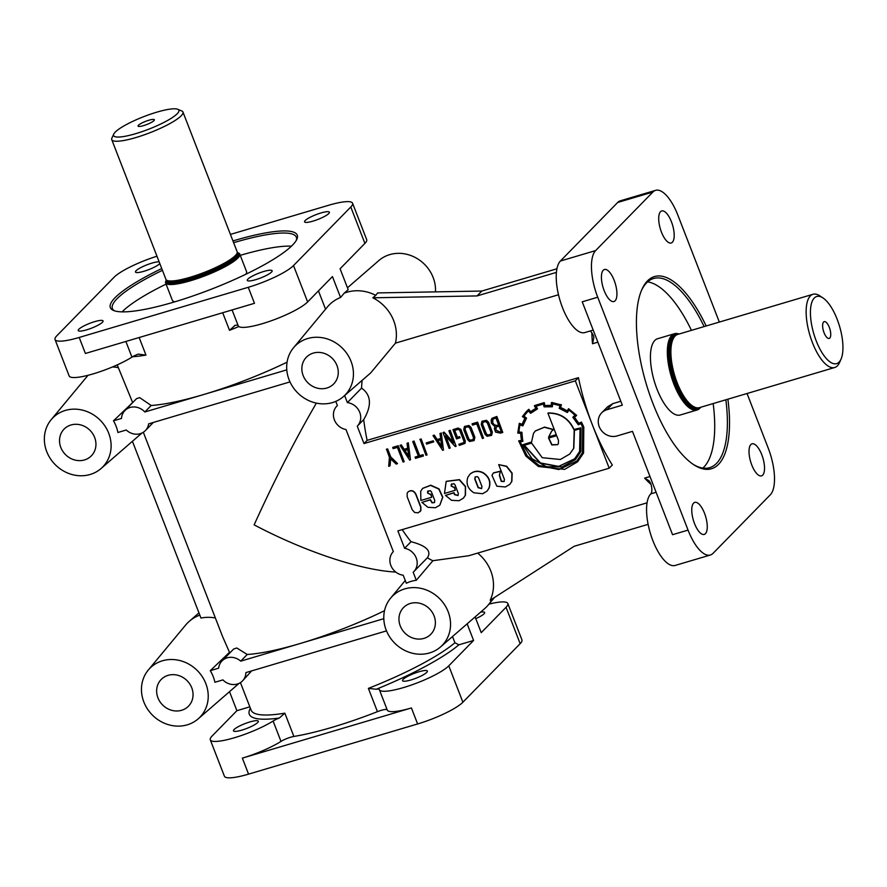 <?xml version="1.0" encoding="UTF-8"?>
<svg xmlns="http://www.w3.org/2000/svg" width="887" height="887" viewBox="0 0 887 887"><rect width="100%" height="100%" fill="white"/><g stroke="black" fill="none" stroke-linecap="round" stroke-linejoin="round"><path stroke-width="1.33" d="M159.15 261.842A13.327 2.572 -21.2 0 0 151.899 263.117A13.327 2.572 -21.2 0 0 135.478 272.021A13.327 2.572 -21.2 0 0 143.905 271.289A13.327 2.572 -21.2 0 0 159.704 263.705A13.327 2.572 -21.2 0 0 159.815 263.583M328.778 213.545A13.327 2.572 -21.2 0 0 329.399 212.226A13.327 2.572 -21.2 0 0 320.972 212.958A13.327 2.572 -21.2 0 0 304.551 221.861A13.327 2.572 -21.2 0 0 312.978 221.129A13.327 2.572 -21.2 0 0 328.778 213.545M102.437 322.247A13.327 2.572 -21.2 0 0 103.069 320.928A13.327 2.572 -21.2 0 0 94.643 321.659A13.327 2.572 -21.2 0 0 78.222 330.574A13.327 2.572 -21.2 0 0 86.649 329.831A13.327 2.572 -21.2 0 0 102.437 322.247M271.511 272.087A13.327 2.572 -21.2 0 0 272.132 270.768A13.327 2.572 -21.2 0 0 263.705 271.5A13.327 2.572 -21.2 0 0 247.285 280.403A13.327 2.572 -21.2 0 0 255.711 279.671A13.327 2.572 -21.2 0 0 271.511 272.087M84.509 459.932A19.093 17.252 -135.6 0 0 91.816 455.353A19.093 17.252 -135.6 0 0 92.425 433.255A19.093 17.252 -135.6 0 0 70.96 424.995A19.093 17.252 -135.6 0 0 64.54 428.665A19.093 17.252 -135.6 0 0 62.655 451.084A19.093 17.252 -135.6 0 0 84.509 459.932M423.942 638.385A19.093 17.252 -135.6 0 0 431.259 633.806A19.093 17.252 -135.6 0 0 431.858 611.708A19.093 17.252 -135.6 0 0 410.393 603.448A19.093 17.252 -135.6 0 0 403.973 607.118A19.093 17.252 -135.6 0 0 402.088 629.537A19.093 17.252 -135.6 0 0 423.942 638.385M326.837 388.029A19.093 17.252 -135.6 0 0 334.144 383.45A19.093 17.252 -135.6 0 0 334.754 361.353A19.093 17.252 -135.6 0 0 313.288 353.093A19.093 17.252 -135.6 0 0 306.869 356.762A19.093 17.252 -135.6 0 0 304.984 379.181A19.093 17.252 -135.6 0 0 326.837 388.029M181.613 710.287A19.093 17.252 -135.6 0 0 188.931 705.708A19.093 17.252 -135.6 0 0 189.53 683.611A19.093 17.252 -135.6 0 0 168.064 675.351A19.093 17.252 -135.6 0 0 161.645 679.021A19.093 17.252 -135.6 0 0 159.771 701.44A19.093 17.252 -135.6 0 0 181.613 710.287M148.85 120.244A8.748 1.685 158.8 0 1 154.393 119.967A8.748 1.685 158.8 0 1 143.594 125.61A8.748 1.685 158.8 0 1 138.184 126.253A8.748 1.685 158.8 0 1 148.85 120.244M824.056 332.725A8.748 3.348 -106.5 0 1 823.502 322.125A8.748 3.348 -106.5 0 1 829.312 327.358A8.748 3.348 -106.5 0 1 828.336 338.413A8.748 3.348 -106.5 0 1 824.056 332.725M156.722 112.194A35.003 6.741 -21.2 0 0 113.747 134.103A35.003 6.741 -21.2 0 0 135.722 133.66A35.003 6.741 -21.2 0 0 168.73 119.812A35.003 6.741 -21.2 0 0 177.744 109.278A35.003 6.741 -21.2 0 0 156.722 112.194M113.747 134.103L111.917 138.028A38.185 7.362 -21.2 0 0 111.751 139.647A38.185 7.362 -21.2 0 0 135.899 137.552A38.185 7.362 -21.2 0 0 182.955 112.028A38.185 7.362 -21.2 0 0 181.735 110.953L177.744 109.278M837.184 319.32A35.003 13.416 -106.5 0 1 841.087 359.002A35.003 13.416 -106.5 0 1 816.184 340.785A35.003 13.416 -106.5 0 1 810.873 306.27A35.003 13.416 -106.5 0 1 822.959 297.932A35.003 13.416 -106.5 0 1 837.184 319.32M841.087 359.002L839.568 362.473A38.185 14.635 -106.5 0 1 834.734 367.495A38.185 14.635 -106.5 0 1 812.414 342.593A38.185 14.635 -106.5 0 1 813.013 294.273A38.185 14.635 -106.5 0 1 819.81 295.848L822.959 297.932M166.423 280.115A39.771 7.661 -21.2 0 0 165.592 282.864A39.771 7.661 -21.2 0 0 190.749 280.68A39.771 7.661 -21.2 0 0 239.756 254.103A39.771 7.661 -21.2 0 0 237.295 252.629M245.699 274.316A39.771 7.661 -21.2 0 0 246.542 271.566L239.756 254.103M111.751 139.647L165.947 279.383A38.185 7.362 -21.2 0 0 166.135 279.727A38.185 7.362 -21.2 0 0 190.095 277.287A38.185 7.362 -21.2 0 0 237.239 252.141A38.185 7.362 -21.2 0 0 237.151 251.764L182.955 112.028M700.752 407.244A39.771 15.245 -106.5 0 1 697.115 409.982L680.207 415.005A39.771 15.245 -106.5 0 1 656.968 389.06A39.771 15.245 -106.5 0 1 657.577 338.734L674.486 333.723A39.771 15.245 -106.5 0 1 679.032 334.033M697.115 409.982A39.771 15.245 -106.5 0 1 673.865 384.049A39.771 15.245 -106.5 0 1 674.486 333.723M834.734 367.495L699.477 407.621A38.185 14.635 -106.5 0 1 697.847 407.865A38.185 14.635 -106.5 0 1 677.169 382.729A38.185 14.635 -106.5 0 1 676.26 335.098A38.185 14.635 -106.5 0 1 677.757 334.41L813.013 294.273M124.901 410.57L136.554 398.651L139.691 397.631L151.178 405.492L144.814 411.989A14.314 12.939 -135.6 0 0 130.056 407.477A14.314 12.939 -135.6 0 0 124.901 410.57A14.314 12.939 -135.6 0 0 121.497 418.431L113.481 420.815A35.779 32.32 -135.6 0 1 117.904 432.49L126.276 430.007A14.314 12.939 -135.6 0 0 140.224 433.676A14.314 12.939 -135.6 0 0 145.368 430.594A14.314 12.939 -135.6 0 0 148.661 423.842L289.982 381.909M251.631 670.894L242.484 680.95A14.314 12.939 44.4 0 1 237.328 684.032A14.314 12.939 44.4 0 1 222.914 679.897L214.898 682.269A35.779 32.32 44.4 0 0 210.286 670.661L229.5 652.333L222.504 636.367L143.328 432.257M386.488 630.879L245.899 672.601A14.314 12.939 44.4 0 1 242.484 680.95M210.286 670.661L218.657 668.177A14.314 12.939 44.4 0 1 222.005 660.926A14.314 12.939 44.4 0 1 227.161 657.832A14.314 12.939 44.4 0 1 240.71 661.148L300.161 643.507A114.556 22.075 158.8 0 1 247.229 654.484L240.71 661.148M222.005 660.926L233.658 649.007L236.796 647.987L247.229 654.484M704.123 326.582A98.645 37.797 73.5 0 0 653.508 278.529A98.645 37.797 73.5 0 0 641.39 290.659M647.599 281.866A98.645 37.797 -106.5 0 1 691.45 330.352M296.28 240.399A98.645 19.015 -21.2 0 0 296.336 237.184A98.645 19.015 -21.2 0 0 233.957 242.606A98.645 19.015 -21.2 0 0 233.636 242.694M240.244 255.345A98.645 19.015 158.8 0 1 291.424 246.187M65.316 410.437A35.003 31.61 -135.6 0 0 51.158 419.717A35.003 31.61 -135.6 0 0 51.18 459.854A35.003 31.61 -135.6 0 0 90.152 474.478A35.003 31.61 -135.6 0 0 101.063 468.524A35.003 31.61 -135.6 0 0 105.708 427.201A35.003 31.61 -135.6 0 0 65.316 410.437M661.436 232.084A16.709 6.397 -106.5 0 1 661.691 210.951A16.709 6.397 -106.5 0 1 671.459 221.839A16.709 6.397 -106.5 0 1 671.193 242.983A16.709 6.397 -106.5 0 1 661.436 232.084M604.169 290.637A16.709 6.397 -106.5 0 1 604.424 269.493A16.709 6.397 -106.5 0 1 614.192 280.392A16.709 6.397 -106.5 0 1 613.937 301.525A16.709 6.397 -106.5 0 1 604.169 290.637M694.499 523.518A16.709 6.397 -106.5 0 1 694.765 502.386A16.709 6.397 -106.5 0 1 704.522 513.274A16.709 6.397 -106.5 0 1 704.267 534.417A16.709 6.397 -106.5 0 1 694.499 523.518M751.766 464.976A16.709 6.397 -106.5 0 1 752.021 443.833A16.709 6.397 -106.5 0 1 761.789 454.732A16.709 6.397 -106.5 0 1 761.523 475.864A16.709 6.397 -106.5 0 1 751.766 464.976M656.114 492.285L650.792 493.859A9.546 3.659 -106.5 0 0 650.659 483.227L649.107 480.832L644.627 478.104A114.556 43.895 73.5 0 0 651.014 484.38M590.188 330.973A9.546 3.659 -106.5 0 1 593.414 335.641L593.846 337.548L592.516 343.746L597.882 342.16M719.335 322.07L677.901 215.253A38.185 14.635 73.5 0 0 655.582 190.361L620.357 200.806A38.185 14.635 73.5 0 0 617.674 202.48L560.407 261.022A38.185 14.635 73.5 0 0 562.502 307.667A38.185 14.635 73.5 0 0 584.821 332.57L593.192 330.086M655.582 190.361A38.185 14.635 73.5 0 0 652.899 192.035L595.632 250.577A38.185 14.635 73.5 0 0 597.727 297.223L688.057 530.104A38.185 14.635 73.5 0 0 710.376 555.007A38.185 14.635 73.5 0 0 713.059 553.333L770.326 494.791A38.185 14.635 73.5 0 0 768.231 448.146L747.042 393.518M650.792 493.859A38.185 14.635 73.5 0 0 652.843 540.56A38.185 14.635 73.5 0 0 675.151 565.451L710.376 555.007M307.645 338.546A35.003 31.61 -135.6 0 0 293.486 347.815A35.003 31.61 -135.6 0 0 293.508 387.952A35.003 31.61 -135.6 0 0 332.481 402.576A35.003 31.61 -135.6 0 0 343.391 396.622A35.003 31.61 -135.6 0 0 348.037 355.299A35.003 31.61 -135.6 0 0 307.645 338.546M558.5 294.761L395.436 343.147A39.494 35.68 -135.6 0 0 372.85 297.799L477.062 295.925L481.829 291.047L377.618 292.921L375.778 295.349A39.771 35.935 -135.6 0 0 346.983 292.211A39.771 35.935 -135.6 0 0 344.211 293.165L340.553 297.478L332.448 276.578L307.634 301.946A38.185 7.362 -21.2 0 1 269.338 321.449A38.185 7.362 -21.2 0 1 238.226 325.784A38.185 7.362 -21.2 0 1 238.171 325.618M293.486 347.815L327.414 306.946A39.327 35.524 44.4 0 1 340.553 297.478M435.473 291.878A35.003 31.61 -135.6 0 0 389.726 254.624A35.003 31.61 -135.6 0 0 378.816 260.578L347.46 287.798M620.8 401.257L612.817 403.629L607.606 406.767L601.663 412.843A14.314 12.939 -135.6 0 0 600.732 429.541A14.314 12.939 -135.6 0 0 616.975 435.96L632.475 431.359L672.557 534.706L688.057 530.104M395.436 343.147L370.622 372.983L343.391 396.622M362.129 380.357A114.556 43.895 73.5 0 0 361.563 388.107L347.382 402.609L344.644 395.535M361.563 388.107C371.276 394.981 371.986 405.492 363.692 419.618L357.306 426.137A14.314 12.939 -135.6 0 0 359.59 411.967A14.314 12.939 -135.6 0 0 347.382 402.609M357.35 426.093L363.692 419.618A114.556 43.895 73.5 0 0 367.118 440.373L363.992 443.567L575.33 380.867L592.261 424.529A114.556 43.895 -106.5 0 1 578.457 377.674L367.118 440.373M440.495 646.978A35.003 31.61 -135.6 0 0 445.141 605.655A35.003 31.61 -135.6 0 0 404.749 588.89A35.003 31.61 -135.6 0 0 390.59 598.171A35.003 31.61 -135.6 0 0 390.613 638.307A35.003 31.61 -135.6 0 0 429.585 652.932A35.003 31.61 -135.6 0 0 440.495 646.978L484.723 608.582A39.771 35.935 -135.6 0 0 488.415 604.801A39.771 35.935 -135.6 0 0 492.34 598.858M162.421 660.793A35.003 31.61 -135.6 0 0 148.262 670.073A35.003 31.61 -135.6 0 0 148.284 710.21A35.003 31.61 -135.6 0 0 187.257 724.834A35.003 31.61 -135.6 0 0 198.167 718.88A35.003 31.61 -135.6 0 0 202.824 677.557A35.003 31.61 -135.6 0 0 162.421 660.793M199.83 615.112A39.771 35.935 -135.6 0 0 189.374 621.233A39.771 35.935 -135.6 0 0 185.671 625.002L148.262 670.073M427.789 557.358L413.763 571.694A14.314 12.939 -135.6 0 1 413.187 572.248L416.302 580.286A35.779 32.32 -135.6 0 0 411.158 581.351A35.779 32.32 -135.6 0 0 406.324 583.247L403.208 575.208A14.314 12.939 -135.6 0 1 391.012 565.851A14.314 12.939 -135.6 0 1 393.285 551.67A14.314 12.939 -135.6 0 1 393.34 551.625L393.285 551.67M387.22 709.888A38.185 7.362 -21.2 0 0 387.264 710.055A38.185 7.362 -21.2 0 0 411.413 707.948L242.351 758.119A38.185 7.362 -21.2 0 0 281.002 741.41A9.546 1.841 158.8 0 1 293.885 736.454A114.556 22.075 -21.2 0 0 332.614 727.174A114.556 22.075 -21.2 0 0 377.43 711.662A9.546 1.841 158.8 0 1 387.153 709.766M467.15 623.838L473.591 640.458L458.889 644.827L454.931 642.753L452.514 636.544M151.178 405.492A114.556 22.075 -21.2 0 0 203.589 394.549A114.556 22.075 -21.2 0 0 287.066 362.173M325.551 309.197L318.444 290.892M395.79 572.071C360.743 570.219 304.574 551.503 254.137 524.86C274.371 480.277 295.127 439.697 316.371 403.119M384.514 610.699A114.556 22.075 158.8 0 1 300.161 643.507L383.805 618.694M453.911 487.451L451.195 486.054L451.217 484.468L453.922 483.648L455.02 484.879L458.357 493.505L458.002 495.556L454.532 494.658L453.845 492.895L445.485 495.378L451.561 500.323L459.022 500.723L463.358 498.195L465.287 495.323L465.353 486.664L459.278 479.823L446.183 481.43L444.465 493.471L455.341 490.245L454.222 487.362A1.475 1.33 -135.6 0 0 453.911 487.451L451.383 485.854L451.671 483.847M430.328 494.447L427.612 493.05L427.623 491.465L430.339 490.655L431.426 491.875L434.774 500.501L434.419 502.552L432.036 502.862L430.262 499.902L421.902 502.375L427.977 507.331L435.439 507.719L439.775 505.202L442.613 497.319L438.799 489.059L430.572 485.4L422.611 488.427L420.693 491.265L420.881 500.468L431.758 497.241L430.638 494.358A1.475 1.33 -135.6 0 0 430.328 494.447L427.8 492.862L428.088 490.844M480.577 612.174A13.327 2.572 158.8 0 1 484.657 612.496A13.327 2.572 158.8 0 1 475.787 618.627M418.963 671.781A13.327 2.572 158.8 0 1 427.39 671.049A13.327 2.572 158.8 0 1 410.969 679.952A13.327 2.572 158.8 0 1 402.543 680.684A13.327 2.572 158.8 0 1 403.164 679.364A13.327 2.572 158.8 0 1 418.963 671.781M249.901 721.94A13.327 2.572 158.8 0 1 258.328 721.209A13.327 2.572 158.8 0 1 241.907 730.112A13.327 2.572 158.8 0 1 233.469 730.844A13.327 2.572 158.8 0 1 234.101 729.524A13.327 2.572 158.8 0 1 249.901 721.94M162.432 270.313A98.645 19.015 -21.2 0 0 112.405 308.521A98.645 19.015 -21.2 0 0 114.623 310.86M161.744 268.55A100.231 19.314 -21.2 0 0 113.547 310.472A100.231 19.314 -21.2 0 0 173.741 302.134A100.231 19.314 -21.2 0 0 292.566 245.056A100.231 19.314 -21.2 0 0 296.812 239.39A100.231 19.314 -21.2 0 0 233.869 240.665A100.231 19.314 -21.2 0 0 232.948 240.931M692.847 464.112A98.645 37.797 73.5 0 0 709.633 467.671A98.645 37.797 73.5 0 0 725.843 399.804M706.163 325.984A100.231 38.407 73.5 0 0 641.756 289.783A100.231 38.407 73.5 0 0 652.91 403.419A100.231 38.407 73.5 0 0 693.645 464.644A100.231 38.407 73.5 0 0 727.883 399.194M509.825 484.324L511.877 481.342L512.143 473.159L506.677 466.24L498.682 464.611L504.459 479.501L504.071 481.574L501.233 481.375L499.37 475.321L500.323 471.208L493.471 472.882M500.135 471.407L493.383 472.982L491.975 475.354L496.831 486.209L505.368 486.974L509.737 484.424L511.688 481.53L511.954 473.348L506.488 466.429L498.682 464.611M504.171 481.475L501.432 481.175L499.558 475.133L500.323 471.208M467.859 477.273C465.797 483.648 467.804 488.815 473.88 492.784L482.617 493.726L486.952 491.198L488.881 488.327C490.966 481.951 488.959 476.774 482.861 472.815C477.905 470.542 473.536 471.086 469.766 474.434L467.859 477.273M487.041 491.099L489.07 488.138C491.154 481.752 489.147 476.585 483.049 472.627C478.093 470.354 473.736 470.886 469.966 474.235L469.866 474.334M481.696 488.504L478.315 487.484L474.966 478.847L475.244 476.862M481.963 486.542L481.597 488.615L478.126 487.684L474.778 479.047L475.144 476.962L477.516 476.663L478.614 477.905L481.963 486.542M458.102 495.445L454.721 494.458L454.044 492.706L445.485 495.378M463.457 498.106L465.487 495.134L465.542 486.464L459.466 479.623L446.283 481.331M434.508 502.452L432.224 502.663L430.45 499.703L421.902 502.375M439.874 505.102L442.801 497.119L438.987 488.87L430.76 485.211L422.7 488.338M408.042 491.941L408.131 491.841C411.18 489.757 413.752 490.456 415.848 493.959L420.904 506.998L420.881 510.48L420.028 511.699M407.166 493.183L407.942 492.03C410.991 489.946 413.564 490.655 415.659 494.148L420.715 507.187L420.693 510.679L418.154 512.841L414.639 512.464L412.2 509.715L407.144 496.676L407.166 493.183M496.143 427.113L495.944 430.062L499.858 431.925L501.188 431.525M496.587 426.88L495.567 428.31L495.755 430.25L499.669 432.113L501.244 431.647L499.104 426.137L496.587 426.88M492.917 419.218L492.684 422.7L494.336 424.806L496.753 425.505L498.638 424.951M493.66 418.819L492.252 420.493L492.496 422.899L494.148 425.006L496.565 425.705L498.682 425.073L495.999 418.132L493.66 418.819M492.074 418.243L496.853 416.458L502.785 432.457L500.534 433.122L495.556 432.124L494.381 428.598L494.946 426.658L491.376 423.199L491.154 420.039L491.975 418.331L496.853 416.458M487.063 436.304L485.067 434.375L481.242 424.507L481.918 421.347L486.298 420.505L488.338 422.423L492.163 432.279L491.564 435.406L487.063 436.304M482.018 421.258L486.497 420.305L488.526 422.234L492.352 432.08L491.653 435.306M482.96 422.101L482.617 424.208L486.276 433.621L487.606 434.996L490.633 434.453M485.732 421.613L482.861 422.19L482.428 424.396L486.076 433.821L487.418 435.195L490.544 434.552L490.977 432.379L487.318 422.944L485.732 421.613M469.567 441.493L467.571 439.575L463.746 429.696L464.433 426.536L468.802 425.693L470.853 427.612L474.678 437.468L474.057 440.595L469.567 441.493M464.533 426.436L468.99 425.494L471.041 427.423L474.867 437.269L474.157 440.495M465.464 427.29L465.132 429.397L468.779 438.81L470.11 440.185L473.159 439.63M468.247 426.802L465.365 427.39L464.943 429.585L468.591 439.01L469.922 440.384L473.059 439.73L473.481 437.568L469.822 428.144L468.247 426.802M452.947 429.674L457.803 428.233L460.608 429.485L465.143 441.161L464.91 443.433L459.333 445.407L458.889 444.254L463.857 442.613L463.979 441.36L459.566 429.984L457.991 429.441L454.499 430.483L457.204 437.435L459.566 436.592L460.009 437.746L456.539 438.91L452.947 429.674L458.002 428.044L460.796 429.286L465.331 440.972L464.999 443.334M458.889 444.254L463.945 442.513M566.937 412.3L568.889 410.16A31.378 28.34 44.4 0 1 574.953 415.404L572.814 417.256L578.302 424.795L580.918 423.62A41.855 37.808 44.4 0 1 582.67 427.49L582.471 452.669L576.827 461.074L558.976 469.545L538.83 465.608L527.022 456.051L519.86 441.737L522.842 441.416L521.733 432.49L518.851 432.224A32.786 29.615 44.4 0 1 519.948 424.851L522.842 425.904L526.335 418.309L523.851 416.358A37.587 33.95 44.4 0 1 527.255 412.2A37.587 33.95 44.4 0 1 528.53 410.969L530.57 413.32L537.311 409.018L535.803 406.29L543.343 404.051L544.097 406.867L552.268 406.789L552.335 403.818L559.908 405.57L559.22 408.342L567.358 412.522L568.933 410.193M522.643 440.917L521.933 432.302L519.05 432.024A32.786 29.615 44.4 0 1 520.07 424.895M576.916 460.974L559.087 469.356L539.019 465.42L527.255 455.907L520.092 441.715M573.29 417.722L572.814 417.256L574.942 415.382M518.662 440.839L525.814 456.029L538.464 466.507L564.609 469.389L577.559 461.85L583.38 453.179L583.613 427.212L581.229 422.267L578.634 423.476L574.332 417.5L576.45 415.571L568.567 408.696L566.993 411.158A30.701 27.741 -135.6 0 0 560.44 407.798A452.015 408.319 -135.6 0 0 561.172 404.938L551.37 402.631L551.293 405.692A27.22 24.592 -135.6 0 0 544.806 405.88L544.03 402.809L534.373 405.758L535.903 408.519A30.446 27.508 -135.6 0 0 530.614 411.912L528.585 409.472L526.479 411.435L522.399 416.524L524.982 418.409A32.919 29.737 -135.6 0 0 522.144 424.64L519.261 423.498L517.753 433.067L520.813 433.377A27.619 24.947 -135.6 0 0 521.656 440.517L518.662 440.839L521.611 440.34M519.106 423.975L519.449 423.299L522.221 424.396M528.585 409.472L526.579 411.335M551.304 405.481A27.22 24.592 -135.6 0 0 544.995 405.681L544.23 402.609L534.562 405.57M560.639 404.749L551.991 402.476M567.137 410.936A30.701 27.741 -135.6 0 0 560.628 407.61A452.015 408.319 -135.6 0 0 561.371 404.738L560.828 404.55M576.073 415.149L576.45 415.571L576.262 414.961M581.506 422.755L581.428 422.079L578.823 423.287L574.521 417.3M577.648 461.75L583.568 452.98L583.801 427.013L581.695 422.556M553.377 429.707L544.385 427.268L535.282 431.027L533.508 433.344L531.535 442.147L522.787 444.742L532.122 458.756L546.547 466.728L562.147 466.917L575.397 459.632L580.686 451.76L580.819 428.044L573.856 429.585C568.534 418.464 559.885 412.987 547.922 413.165L556.315 434.796L548.621 437.069L551.514 431.304L553.566 429.519L544.574 427.079L535.371 430.927M557.735 444.587L551.991 444.753L548.743 438.034M558.389 443.6L557.635 444.686L551.803 444.952L548.554 438.089L556.659 435.683L558.477 440.362L558.389 443.6M569.82 453.944L573.822 448.223L574.432 430.417M560.34 459.488L569.72 454.044L573.634 448.423L574.199 430.483L580.043 428.754L579.61 451.472L574.621 458.878L558.533 466.573L540.272 463.147L524.117 445.341L531.623 443.123L542.234 457.692L560.34 459.488M574.721 458.779L558.655 466.385L540.46 462.947L524.35 445.274M575.497 459.533L580.874 451.561L581.018 427.844L574.044 429.397C568.722 418.265 560.074 412.788 548.122 412.976L547.922 413.165M112.405 366.985A39.327 35.524 44.4 0 1 118.27 367.639M156.966 256.221A38.185 7.362 -21.2 0 0 114.09 277.243L56.823 335.785A38.185 7.362 -21.2 0 0 55.038 339.555L69.153 375.944A38.185 7.362 -21.2 0 0 93.689 373.726A38.185 7.362 -21.2 0 0 131.952 357.139A9.546 1.841 158.8 0 1 138.206 354.124L145.967 355.099L139.148 337.526M344.211 293.165L348.192 289.672L340.087 268.772L364.901 243.393A38.185 7.362 -21.2 0 0 366.686 239.623L352.571 203.234A38.185 7.362 -21.2 0 0 328.423 205.329L230.42 234.412M55.038 339.555A38.185 7.362 -21.2 0 0 79.187 337.459L248.26 287.299A38.185 7.362 -21.2 0 0 293.519 265.557L350.786 207.004A38.185 7.362 -21.2 0 0 352.571 203.234M248.26 287.299L254.469 303.31L85.396 353.469L79.187 337.459M458.889 644.827A117.738 22.696 158.8 0 1 376.243 689.266L368.393 688.379L377.43 711.662M376.243 689.266A9.546 1.841 158.8 0 1 379.303 689.476A9.546 1.841 158.8 0 1 379.314 689.509A38.185 7.362 158.8 0 0 379.359 689.676A38.185 7.362 158.8 0 0 410.481 685.341A38.185 7.362 158.8 0 0 448.778 665.827L473.591 640.458M413.763 571.694A14.314 12.939 -135.6 0 0 416.191 557.89A14.314 12.939 -135.6 0 0 404.616 548.277L397.875 530.903L609.203 468.192L592.261 424.529A114.556 43.895 -106.5 0 0 612.329 464.999L609.203 468.192M363.992 443.567L357.261 426.192A14.314 12.939 -135.6 0 0 357.306 426.137M335.785 401.379L337.415 405.559A14.314 12.939 -135.6 0 0 336.827 406.113A14.314 12.939 -135.6 0 0 334.399 419.928A14.314 12.939 -135.6 0 0 345.985 429.53L393.34 551.625M455.341 490.245L454.41 487.163M426.359 442.857L433.288 440.806L433.699 441.859L426.58 444.11L426.359 442.857M420.05 439.298L421.159 438.965L427.079 454.92L425.971 455.253L420.05 439.298M415.038 457.226L418.409 456.228L412.721 441.56L413.819 441.227L419.507 455.896L422.922 454.887L423.354 456.018L415.482 458.357L415.227 457.027L418.354 456.106M412.721 441.56L414.007 441.039L419.695 455.707L423.11 454.687L423.354 456.018M400.026 445.374L401.079 445.063L404.017 449.476L407.721 448.378L407.011 443.289L408.109 442.979L410.504 459.843L409.661 460.087L400.026 445.374L401.268 444.875L404.206 449.277L407.71 448.245M407.011 443.289L408.297 442.779L410.504 459.843M535.859 408.441A30.446 27.508 -135.6 0 0 530.814 411.723L528.774 409.284M576.639 415.371L568.567 408.696M390.679 458.856L390.058 465.764L388.672 466.318L389.426 457.37L386.521 449.188L387.63 448.866L390.757 456.938L397.531 463.546L396.145 464.101L390.524 458.701L389.87 465.963M392.874 447.314L398.241 445.717L404.184 461.717L403.075 462.038L397.387 447.381L393.118 448.656L392.874 447.314M433.011 435.595L434.053 435.284L436.992 439.686L440.706 438.588L439.985 433.51L441.083 433.2L443.478 450.053L442.635 450.308L433.011 435.595L434.253 435.085L437.18 439.497L440.684 438.455M439.985 433.51L441.282 433L443.478 450.053M442.979 432.579L443.877 432.313L453.623 443.056L448.889 430.827L449.997 430.494L456.129 446.305L455.231 446.549L445.474 435.816L450.219 448.057L449.11 448.378L442.979 432.579L444.065 432.113L453.357 442.347M448.889 430.827L450.186 430.306L456.129 446.305M445.939 436.326L450.219 448.057M454.743 430.406L457.393 437.236M472.217 423.764L477.594 422.168L483.526 438.167L482.417 438.5L476.74 423.842L472.472 425.106L472.217 423.764M431.758 497.241L430.827 494.159M578.457 377.674L575.33 380.867M531.524 442.003L522.787 444.742M556.271 434.663L548.809 436.881L551.614 431.204M522.842 441.416L522.842 440.717M522.842 425.904L526.523 418.121L524.04 416.158A37.587 33.95 44.4 0 1 527.355 412.1M536.857 409.24L537.511 408.818L536.036 406.191M551.781 406.723L552.457 406.601L552.523 403.84M386.322 449.387L387.63 448.866M387.442 449.055L390.757 456.938M390.568 457.138L397.332 463.746M392.675 447.503L398.241 445.717M398.052 445.906L404.184 461.717M404.993 450.463L408.852 456.373M404.716 450.541L408.951 457.005L407.82 449.631L404.716 450.541M419.85 439.497L421.159 438.965M420.97 439.165L427.079 454.92M426.17 443.045L433.288 440.806M433.089 440.994L433.499 442.059M437.967 440.684L441.837 446.582M437.701 440.761L441.926 447.214L440.795 439.841L437.701 440.761M457.204 437.435L459.566 436.592M459.377 436.792L459.821 437.934M472.028 423.964L477.594 422.168M477.406 422.367L483.526 438.167M496.665 416.657L502.785 432.457M713.17 403.563A98.645 37.797 -106.5 0 1 703.89 467.105A98.645 37.797 -106.5 0 1 702.859 468.092M117.206 364.89L132.64 402.543A114.556 22.075 -21.2 0 0 132.706 402.587M648.109 524.339L574.166 546.281L490.167 600.255A39.494 35.68 -135.6 0 0 477.638 553.1M416.302 580.286L432.889 560.717L468.835 555.717L647.055 502.829M239.013 683.389A39.327 35.524 44.4 0 1 238.281 684.054L198.167 718.88M215.375 617.995A39.327 35.524 -135.6 0 0 200.972 618.062L132.418 441.305M402.221 529.606A114.556 43.895 73.5 0 0 411.036 541.702L404.616 548.277M432.889 560.717A114.556 43.895 73.5 0 1 427.39 557.768C431.803 551.038 426.359 545.682 411.036 541.702M281.002 741.41L273.096 721.031A9.546 1.841 158.8 0 1 279.35 718.015L284.849 713.17A114.556 22.075 158.8 0 1 251.132 710.188L240.432 682.613M273.096 721.031A38.185 7.362 158.8 0 1 234.833 737.618A38.185 7.362 158.8 0 1 210.297 739.836A38.185 7.362 158.8 0 1 212.082 736.055L236.896 710.687L249.835 706.85M234.567 325.529L235.099 325.374A9.546 1.841 158.8 0 1 238.115 325.496M488.959 604.147A38.185 7.362 158.8 0 1 507.83 603.515L521.944 639.904A38.185 7.362 158.8 0 1 520.159 643.674L462.892 702.216A38.185 7.362 158.8 0 1 417.622 723.958L248.56 774.129A38.185 7.362 158.8 0 1 224.411 776.225L210.297 739.836M375.778 295.349L372.85 297.799M507.83 603.515A38.185 7.362 158.8 0 1 506.045 607.285L481.231 632.653L475.122 616.92M612.817 403.629L606.819 409.761L622.319 405.159L582.227 301.813L597.727 297.223M606.819 409.761A14.314 12.939 -135.6 0 0 601.663 412.843M229.522 691.66L236.896 710.687M235.099 325.374L229.511 330.308A114.556 22.075 -21.2 0 0 238.858 326.549M101.063 468.524L141.177 433.699A39.327 35.524 -135.6 0 0 141.909 433.044M113.481 420.815L132.64 402.543M477.062 295.925L556.415 272.387M481.829 291.047L556.936 268.761M122.107 311.858A98.645 19.015 158.8 0 1 166.08 284.117M165.592 282.864L172.366 300.338A39.771 7.661 -21.2 0 0 174.839 301.802M286.789 369.868L144.814 411.989M166.734 280.536L167.144 281.6A37.864 7.296 -21.2 0 0 191.093 279.516A37.864 7.296 -21.2 0 0 237.76 254.214L237.339 253.15M166.889 280.924A38.507 7.418 -21.2 0 0 191.126 280.292A38.507 7.418 -21.2 0 0 227.227 265.169A38.507 7.418 -21.2 0 0 237.494 253.538M166.745 280.547A37.864 7.296 -21.2 0 0 190.638 278.352A37.864 7.296 -21.2 0 0 237.35 253.172M166.135 279.727L166.8 280.625A37.886 7.307 -21.2 0 0 190.572 278.208A37.886 7.307 -21.2 0 0 237.35 253.261L237.239 252.141M698.634 407.809A38.507 14.757 -106.5 0 1 674.253 383.661A38.507 14.757 -106.5 0 1 676.947 334.721M697.559 407.865L697.138 407.987A37.864 14.514 -106.5 0 1 675.007 383.295A37.864 14.514 -106.5 0 1 675.595 335.386L676.016 335.253M697.16 407.865A37.864 14.514 -106.5 0 1 676.138 382.962A37.864 14.514 -106.5 0 1 675.683 335.474M697.847 407.865L696.805 407.865A37.886 14.514 -106.5 0 1 676.271 382.929A37.886 14.514 -106.5 0 1 675.384 335.663L676.26 335.098M649.994 476.519L644.627 478.104M652.899 192.035L617.674 202.48M595.632 250.577L560.407 261.022M591.829 332.769A114.556 43.895 73.5 0 0 592.516 343.746M454.931 642.753A114.556 22.075 158.8 0 1 368.393 688.379M222.692 312.734L229.511 330.308M125.865 341.462L131.952 357.139M350.786 207.004L364.901 243.393M293.519 265.557L307.634 301.946M132.606 356.74A114.556 22.075 -21.2 0 0 145.967 355.099M293.885 736.454L284.849 713.17M279.35 718.015A117.738 22.696 158.8 0 1 250.367 708.214M417.622 723.958L411.413 707.948M462.892 702.216L448.778 665.827M248.56 774.129L242.351 758.119M520.159 643.674L506.045 607.285M153.285 422.511L145.368 430.594M51.158 419.717L88.024 375.301M494.514 597.461L488.415 604.801M390.59 598.171L405.259 580.497M232.084 309.951L238.226 325.784M198.965 612.895L189.374 621.233M387.264 710.055L379.359 689.676M337.404 405.536L336.827 406.113"/></g></svg>
